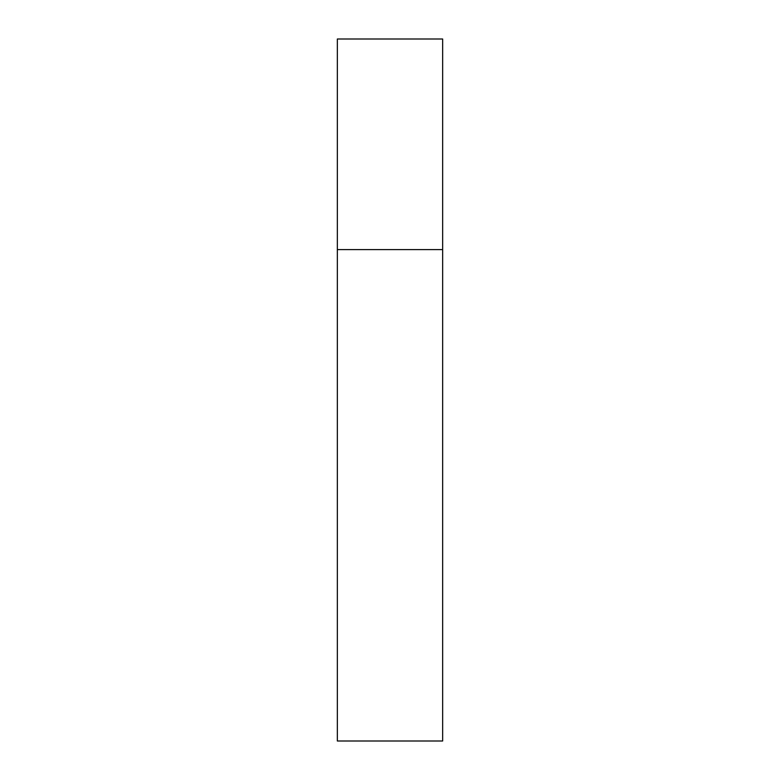 <?xml version="1.0" encoding="UTF-8"?>
<svg xmlns="http://www.w3.org/2000/svg" width="780" height="780" viewBox="0 0 780 780"><rect width="100%" height="100%" fill="white"/><g stroke="black" fill="none" stroke-linecap="round" stroke-linejoin="round"><path stroke-width="1.17" d="M337.35 249.6L442.65 249.6L442.65 39L337.35 39L337.35 741L442.65 741L442.65 249.6L337.35 249.6"/></g></svg>
